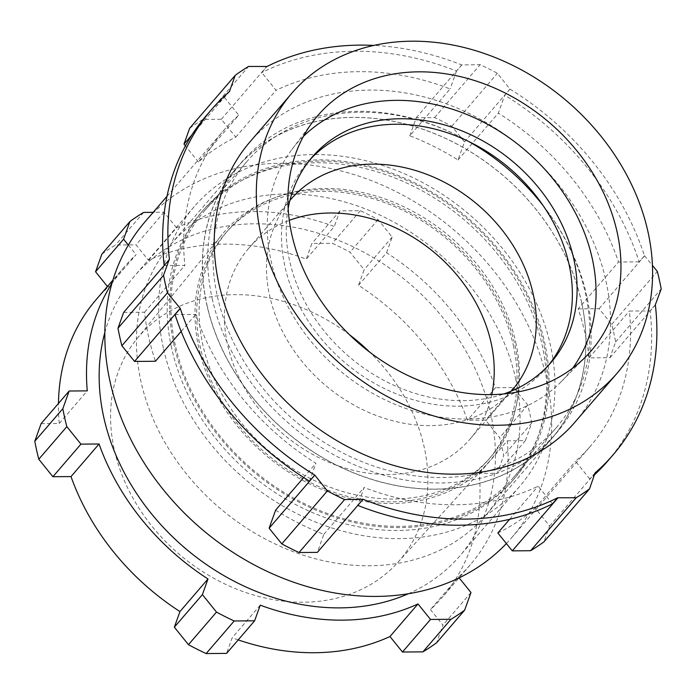 <?xml version="1.0" encoding="UTF-8"?>
<svg xmlns="http://www.w3.org/2000/svg" width="696" height="696" viewBox="0 0 696 696"><rect width="100%" height="100%" fill="white"/><g stroke="black" fill="none" stroke-linecap="round" stroke-linejoin="round"><path stroke-width="0.52" stroke-dasharray="3.48 2.61" d="M581.491 301.838A207.73 167.945 -139.3 0 1 551.606 438.802A207.73 167.945 -139.3 0 1 356.857 474.22A207.73 167.945 -139.3 0 1 206.816 304.752A207.73 167.945 -139.3 0 1 236.701 167.788A207.73 167.945 -139.3 0 1 431.45 132.37A207.73 167.945 -139.3 0 1 581.491 301.838M206.921 304.726A207.643 167.875 40.7 0 0 356.9 474.115A207.643 167.875 40.7 0 0 551.554 438.715A207.643 167.875 40.7 0 0 581.43 301.812A207.643 167.875 40.7 0 0 431.45 132.423A207.643 167.875 40.7 0 0 236.788 167.823A207.643 167.875 40.7 0 0 206.921 304.726M303.413 136.399A178.054 143.959 40.7 0 0 291.928 149.483A178.054 143.959 40.7 0 0 271.092 260.957A178.054 143.959 40.7 0 0 395.45 404.506A178.054 143.959 40.7 0 0 561.472 381.46A178.054 143.959 40.7 0 0 572.704 368.149M288.17 208.382A157.514 127.342 40.7 0 0 289.614 260.809A157.514 127.342 40.7 0 0 503.791 393.953M309.964 159.749A157.514 127.342 40.7 0 0 307.545 162.455A157.514 127.342 40.7 0 0 284.882 266.307A157.514 127.342 40.7 0 0 398.651 394.806A157.514 127.342 40.7 0 0 546.317 367.958A157.514 127.342 40.7 0 0 548.631 365.165M212.193 298.601A207.643 167.875 40.7 0 0 362.172 467.99A207.643 167.875 40.7 0 0 556.826 432.59A207.643 167.875 40.7 0 0 586.702 295.687A207.643 167.875 40.7 0 0 547.804 211.775A207.643 167.875 40.7 0 0 461.761 137.721A207.643 167.875 40.7 0 0 242.06 161.698A207.643 167.875 40.7 0 0 212.193 298.601M515.588 378.406A207.73 167.945 -139.3 0 1 485.704 515.371A207.73 167.945 -139.3 0 1 290.954 550.788A207.73 167.945 -139.3 0 1 140.914 381.321A207.73 167.945 -139.3 0 1 170.798 244.357A207.73 167.945 -139.3 0 1 365.548 208.939A207.73 167.945 -139.3 0 1 515.588 378.406M575.027 422.089A214.585 173.487 40.7 0 0 605.894 280.61A214.585 173.487 40.7 0 0 450.904 105.557A214.585 173.487 40.7 0 0 249.742 142.141M506.375 543.55A241.973 195.628 40.7 0 0 511.656 537.712A241.973 195.628 40.7 0 0 546.464 378.172A241.973 195.628 40.7 0 0 371.69 180.769A241.973 195.628 40.7 0 0 144.846 222.024M123.662 312.391L144.568 312.234A241.973 195.628 40.7 0 0 148.596 336.76A241.973 195.628 40.7 0 0 155.434 361.267M144.568 312.234L184.875 265.394L164.169 265.55L169.424 259.443M189.66 128.281A273.937 221.467 -139.3 0 1 203.006 119.399L221.337 119.26L235.77 137.138A241.973 195.628 40.7 0 0 198.421 161.985L238.728 115.144A241.973 195.628 40.7 0 0 223.72 130.378A241.973 195.628 40.7 0 0 184.875 265.394M235.77 137.138L276.086 90.297L261.783 72.584L267.038 66.477M409.796 135.79L416.26 117.746L434.6 117.598A273.937 221.467 -139.3 0 1 451.826 126.237L464.484 141.932L458.02 159.967A241.973 195.628 40.7 0 0 409.796 135.79L450.103 88.949A241.973 195.628 40.7 0 0 276.086 90.297M458.02 159.967L498.327 113.126L504.739 95.248L509.994 89.14L497.396 73.289A273.937 221.467 -139.3 0 0 480.17 64.65L461.77 64.954A264.802 214.09 40.7 0 0 373.83 45.414M578.185 308.859L599.082 308.702L611.749 324.388A273.937 221.467 -139.3 0 1 613.846 333.14A273.937 221.467 -139.3 0 1 615.629 341.901L609.957 357.727L589.06 357.892A241.973 195.628 40.7 0 0 585.023 333.367A241.973 195.628 40.7 0 0 578.185 308.859L618.5 262.018A241.973 195.628 40.7 0 0 498.327 113.126M615.629 341.901L661.2 288.953M595.071 472.906L589.817 479.013A264.802 214.09 40.7 0 0 594.619 474.698M607.826 460.961A264.802 214.09 40.7 0 0 650.081 310.894L655.336 304.778M589.817 479.013L575.514 461.291A241.973 195.628 40.7 0 0 590.53 446.066A241.973 195.628 40.7 0 0 629.367 311.051L650.081 310.894M509.994 89.14A264.802 214.09 40.7 0 1 644.461 255.745L639.206 261.861A264.802 214.09 40.7 0 0 504.739 95.248M639.206 261.861L618.5 262.018M461.77 64.954L456.515 71.07A264.802 214.09 40.7 0 0 261.783 72.584M456.515 71.07L450.103 88.949M198.421 161.985L185.432 145.899M229.689 91.324L224.434 97.431A264.802 214.09 40.7 0 0 206.416 115.484M224.434 97.431L238.728 115.144M175.035 314.583L195.75 314.427A241.973 195.628 40.7 0 0 315.914 463.318L309.511 481.188M275.607 510.159A241.973 195.628 40.7 0 0 323.823 534.337L317.359 552.38M362.99 499.267L357.735 505.374L364.139 487.496A241.973 195.628 40.7 0 0 538.165 486.147L552.459 503.861M497.849 532.988A241.973 195.628 40.7 0 0 535.207 508.132L549.631 526.019L543.959 541.845M323.823 534.337L364.139 487.496M303.682 477.534L315.914 463.318M181.151 331.392L195.75 314.427M192.026 134.772L228.601 92.272M203.006 119.399L248.576 66.451M221.337 119.26L266.907 66.311M416.26 117.746L461.831 64.798M434.6 117.598L480.17 64.65M451.826 126.237L497.396 73.289M464.484 141.932L510.055 88.975M644.461 255.745L652.422 265.367M599.082 308.702L644.653 255.745M611.749 324.388L657.32 271.431M609.957 357.727L655.362 304.978M589.06 357.892L629.367 311.051M549.631 526.019L595.202 473.062M535.207 508.132L575.514 461.291M509.62 519.312L538.165 486.147M163.369 348.104A214.585 173.487 -139.3 0 1 194.236 206.625A214.585 173.487 -139.3 0 1 395.406 170.041A214.585 173.487 -139.3 0 1 550.388 345.094A214.585 173.487 -139.3 0 1 519.52 486.574A214.585 173.487 -139.3 0 1 318.359 523.157A214.585 173.487 -139.3 0 1 163.369 348.104M104.835 332.505A214.585 173.487 -139.3 0 1 134.641 275.868A214.585 173.487 -139.3 0 1 335.811 239.285A214.585 173.487 -139.3 0 1 490.793 414.337A214.585 173.487 -139.3 0 1 459.925 555.817A214.585 173.487 -139.3 0 1 408.361 593.74M514.979 345.373A175.314 141.74 -139.3 0 1 487.8 463.188A175.314 141.74 -139.3 0 1 323.744 490.202A175.314 141.74 -139.3 0 1 198.778 347.835A175.314 141.74 -139.3 0 1 222.094 234.508A175.314 141.74 -139.3 0 1 386.689 201.709A175.314 141.74 -139.3 0 1 514.979 345.373M349.505 334.759A171.842 138.93 40.7 0 0 137.129 338.56A171.842 138.93 40.7 0 0 114.274 449.633A171.842 138.93 40.7 0 0 236.77 589.181A171.842 138.93 40.7 0 0 397.573 562.707A171.842 138.93 40.7 0 0 424.212 447.223A171.842 138.93 40.7 0 0 369.689 352.124M101.877 254.118A257.955 208.548 -139.3 0 1 115.579 244.992L136.016 244.835L148.526 260.33A228.279 184.562 -139.3 0 1 306.292 259.103L311.895 243.47L332.331 243.304A257.955 208.548 -139.3 0 1 350.027 252.187L364.139 269.665L358.527 285.308A228.279 184.562 -139.3 0 1 467.468 420.28L485.582 420.14L499.693 437.627A257.955 208.548 -139.3 0 1 503.687 455.619L497.362 473.263L479.248 473.402A228.279 184.562 -139.3 0 1 442.264 597.342A228.279 184.562 -139.3 0 1 430.424 609.609L442.934 625.104L436.61 642.747M238.206 639.894A228.279 184.562 -139.3 0 1 232.194 637.753L226.591 653.396M41.125 423.603L59.238 423.455A228.279 184.562 -139.3 0 1 58.473 403.436M96.222 299.524A228.279 184.562 -139.3 0 1 108.063 287.257L107.436 286.482M358.527 285.308L386.576 252.718A228.279 184.562 -139.3 0 1 495.517 387.698L467.468 420.28M148.526 260.33L176.566 227.749A228.279 184.562 -139.3 0 1 334.332 226.522L306.292 259.103M111.899 283.49A228.279 184.562 -139.3 0 1 124.262 266.933A228.279 184.562 -139.3 0 1 136.103 254.666L108.063 287.257M59.238 423.455L87.278 390.874M260.243 605.172L232.194 637.753M479.248 473.402L507.288 440.82A228.279 184.562 -139.3 0 1 470.313 564.752A228.279 184.562 -139.3 0 1 458.473 577.019L430.424 609.609M386.576 252.718L392.179 237.084L378.067 219.597A257.955 208.548 40.7 0 0 360.371 210.723L339.935 210.879L334.332 226.522M176.566 227.749L164.056 212.254L153.181 212.332M128.351 245.07L136.103 254.666M459.142 577.863L458.473 577.019M507.288 440.82L525.402 440.672L531.727 423.038A257.955 208.548 40.7 0 0 527.742 405.037L513.631 387.559L495.517 387.698M525.402 440.672L497.362 473.263M513.631 387.559L485.582 420.14M531.727 423.038L503.687 455.619M527.742 405.037L499.693 437.627M470.975 592.522L442.934 625.104M164.056 212.254L136.016 244.835M143.628 212.411L115.579 244.992M392.179 237.084L364.139 269.665M339.935 210.879L311.895 243.47M378.067 219.597L350.027 252.187M360.371 210.723L332.331 243.304M515.788 342.536A173.495 140.261 -139.3 0 1 490.828 456.924A173.495 140.261 -139.3 0 1 328.19 486.504A173.495 140.261 -139.3 0 1 202.875 344.964A173.495 140.261 -139.3 0 1 227.836 230.576A173.495 140.261 -139.3 0 1 390.482 201.005A173.495 140.261 -139.3 0 1 515.788 342.536M513.335 345.381A173.495 140.261 -139.3 0 1 488.375 459.769A173.495 140.261 -139.3 0 1 325.737 489.349A173.495 140.261 -139.3 0 1 200.422 347.817A173.495 140.261 -139.3 0 1 225.382 233.43A173.495 140.261 -139.3 0 1 388.029 203.85A173.495 140.261 -139.3 0 1 513.335 345.381M171.599 348.043A205.451 166.1 -139.3 0 1 201.161 212.584A205.451 166.1 -139.3 0 1 393.762 177.558A205.451 166.1 -139.3 0 1 542.158 345.164A205.451 166.1 -139.3 0 1 512.604 480.623A205.451 166.1 -139.3 0 1 319.995 515.649A205.451 166.1 -139.3 0 1 171.599 348.043M174.061 345.19A205.451 166.1 -139.3 0 1 203.615 209.731A205.451 166.1 -139.3 0 1 396.215 174.705A205.451 166.1 -139.3 0 1 544.611 342.31A205.451 166.1 -139.3 0 1 515.057 477.769A205.451 166.1 -139.3 0 1 322.448 512.795A205.451 166.1 -139.3 0 1 174.061 345.19M511.334 391.091A146.099 118.12 -139.3 0 1 374.491 414.816A146.099 118.12 -139.3 0 1 269.648 295.896A146.099 118.12 -139.3 0 1 289.875 200.5M491.785 394.615A146.099 118.12 -139.3 0 1 470.07 439.054A146.099 118.12 -139.3 0 1 333.106 463.962A146.099 118.12 -139.3 0 1 227.583 344.772A146.099 118.12 -139.3 0 1 248.602 248.446A146.099 118.12 -139.3 0 1 289.301 220.354M175.288 345.181A204.085 164.995 -139.3 0 1 204.65 210.627A204.085 164.995 -139.3 0 1 395.972 175.836A204.085 164.995 -139.3 0 1 543.376 342.319A204.085 164.995 -139.3 0 1 514.013 476.873A204.085 164.995 -139.3 0 1 322.692 511.673A204.085 164.995 -139.3 0 1 175.288 345.181M543.01 205.424A204.085 164.995 -139.3 0 1 585.44 293.442A204.085 164.995 -139.3 0 1 556.078 427.996A204.085 164.995 -139.3 0 1 364.765 462.797A204.085 164.995 -139.3 0 1 217.361 296.305A204.085 164.995 -139.3 0 1 246.715 161.75A204.085 164.995 -139.3 0 1 468.756 141.523M561.472 381.46L585.919 356.552M546.317 367.958L551.049 362.459M551.554 438.715L556.826 432.59M551.606 438.802L485.704 515.371M166.996 196.289L223.72 130.378M511.656 537.712L590.53 446.066M236.701 167.788L170.798 244.357M236.788 167.823L242.06 161.698M474.202 144.272L461.761 137.721M539.47 200.448L547.804 211.775M307.545 162.455L312.278 156.957M291.928 149.483L312.922 121.6M194.236 206.625L134.641 275.868M397.573 562.707L487.8 463.188M124.262 266.933L112.9 280.14M137.129 338.56L222.094 234.508M470.313 564.752L442.264 597.342M519.52 486.574L459.925 555.817M488.375 459.769L490.828 456.924M201.161 212.584L203.615 209.731M512.604 480.623L515.057 477.769M225.382 233.43L227.836 230.576M470.07 439.054L512.134 390.178M204.65 210.627L246.715 161.75M514.013 476.873L556.078 427.996M248.602 248.446L290.667 199.569"/><path stroke-width="1.04" d="M291.815 234.5A180.342 145.803 40.7 0 0 417.765 379.885A180.342 145.803 40.7 0 0 585.919 356.552A180.342 145.803 40.7 0 0 617.082 231.968A180.342 145.803 40.7 0 0 482.493 83.224A180.342 145.803 40.7 0 0 312.922 121.6A180.342 145.803 40.7 0 0 291.815 234.5M572.704 368.149A178.054 143.959 40.7 0 0 592.235 258.46A178.054 143.959 40.7 0 0 469.104 115.423A178.054 143.959 40.7 0 0 303.413 136.399M503.791 393.953A157.514 127.342 40.7 0 0 551.049 362.459A157.514 127.342 40.7 0 0 573.704 258.608A157.514 127.342 40.7 0 0 459.943 130.109A157.514 127.342 40.7 0 0 312.278 156.957A157.514 127.342 40.7 0 0 288.17 208.382M548.631 365.165A157.514 127.342 40.7 0 0 568.98 264.106A157.514 127.342 40.7 0 0 539.47 200.448A157.514 127.342 40.7 0 0 474.202 144.272A157.514 127.342 40.7 0 0 309.964 159.749M291.807 93.264L249.742 142.141A214.585 173.487 40.7 0 0 218.875 283.62A214.585 173.487 40.7 0 0 373.856 458.673A214.585 173.487 40.7 0 0 575.027 422.089L617.091 373.213A214.585 173.487 -139.3 0 1 415.921 409.796A214.585 173.487 -139.3 0 1 260.939 234.743A214.585 173.487 -139.3 0 1 291.807 93.264A214.585 173.487 -139.3 0 1 492.968 56.672A214.585 173.487 -139.3 0 1 647.959 231.733A214.585 173.487 -139.3 0 1 617.091 373.213M166.996 196.289L144.846 222.024A241.973 195.628 40.7 0 0 110.038 381.565A241.973 195.628 40.7 0 0 280.41 577.21A241.973 195.628 40.7 0 0 506.375 543.55M652.422 265.367L657.32 271.431A273.937 221.467 -139.3 0 1 659.417 280.192A273.937 221.467 -139.3 0 1 661.2 288.953L655.336 304.778A264.802 214.09 40.7 0 1 613.089 454.845A264.802 214.09 40.7 0 1 595.071 472.906L589.529 488.897A273.937 221.467 -139.3 0 1 576.192 497.77L557.722 497.753L552.459 503.861A264.802 214.09 40.7 0 1 357.796 505.4M594.619 474.698A264.802 214.09 40.7 0 0 607.826 460.961L613.089 454.845M185.432 145.899L183.988 144.107L189.66 128.281L235.231 75.325A273.937 221.467 -139.3 0 1 248.576 66.451L267.038 66.477A264.802 214.09 40.7 0 1 373.83 45.414M228.601 92.272L229.689 91.324A264.802 214.09 40.7 0 0 211.671 109.376L206.416 115.484A264.802 214.09 40.7 0 0 164.143 265.359M181.151 331.392L155.434 361.267L134.537 361.424L121.878 345.738A273.937 221.467 -139.3 0 1 117.989 328.225L123.662 312.391L169.424 259.443A264.802 214.09 40.7 0 1 211.671 109.376M314.766 475.081A264.802 214.09 40.7 0 1 180.299 308.476L175.035 314.583A264.802 214.09 40.7 0 0 309.511 481.188L314.766 475.081L327.372 490.932A273.937 221.467 -139.3 0 0 344.598 499.571L362.99 499.267A264.802 214.09 40.7 0 0 557.722 497.753M362.929 499.432L317.359 552.38L299.028 552.52A273.937 221.467 -139.3 0 1 281.802 543.889L269.135 528.194L275.607 510.159L303.682 477.534M589.529 488.897L543.959 541.845A273.937 221.467 -139.3 0 1 530.613 550.719L512.282 550.867L497.849 532.988L509.62 519.312M299.028 552.52L344.598 499.571M281.802 543.889L327.372 490.932M269.135 528.194L314.705 475.246M180.299 308.476L167.449 292.79A273.937 221.467 -139.3 0 1 163.56 275.277L169.232 259.443M134.537 361.424L180.107 308.476M121.878 345.738L167.449 292.79M117.989 328.225L163.56 275.277M183.988 144.107L192.026 134.772M229.558 91.159L235.231 75.325M530.613 550.719L576.192 497.77M512.282 550.867L557.853 497.918M64.658 417.652A257.955 208.548 40.7 0 0 66.833 426.648L38.793 459.238A257.955 208.548 -139.3 0 1 36.618 450.242A257.955 208.548 -139.3 0 1 34.8 441.238L41.125 423.603L69.165 391.013L62.84 408.656A257.955 208.548 40.7 0 0 64.658 417.652M408.361 593.74A214.585 173.487 -139.3 0 1 103.774 417.348A214.585 173.487 -139.3 0 1 104.835 332.505M389.96 636.527L418 603.945L430.511 619.44L450.947 619.283A257.955 208.548 40.7 0 0 464.658 610.157L436.61 642.747A257.955 208.548 -139.3 0 1 422.898 651.865L402.471 652.022L389.96 636.527A228.279 184.562 -139.3 0 1 238.206 639.894M179.959 611.558L208 578.968L202.397 594.61L216.499 612.088A257.955 208.548 40.7 0 0 234.204 620.971L254.632 620.806L226.591 653.396L206.155 653.553A257.955 208.548 -139.3 0 1 188.459 644.679L174.348 627.192L179.959 611.558A228.279 184.562 -139.3 0 1 71.018 476.577L52.896 476.717L38.793 459.238M58.473 403.436A228.279 184.562 -139.3 0 1 96.222 299.524L112.9 280.14M107.436 286.482L95.552 271.753L101.877 254.118L129.917 221.528L123.592 239.172L128.351 245.07M369.689 352.124A171.842 138.93 40.7 0 0 349.505 334.759M69.165 391.013L87.278 390.874A228.279 184.562 -139.3 0 1 111.899 283.49M208 578.968A228.279 184.562 -139.3 0 1 99.058 443.996L71.018 476.577M418 603.945A228.279 184.562 -139.3 0 1 260.243 605.172L254.632 620.806M153.181 212.332L143.628 212.411A257.955 208.548 40.7 0 0 129.917 221.528M66.833 426.648L80.945 444.135L99.058 443.996M464.658 610.157L470.975 592.522L459.142 577.863M430.511 619.44L402.471 652.022M450.947 619.283L422.898 651.865M202.397 594.61L174.348 627.192M216.499 612.088L188.459 644.679M234.204 620.971L206.155 653.553M80.945 444.135L52.896 476.717M62.84 408.656L34.8 441.238M123.592 239.172L95.552 271.753M289.875 200.5A146.099 118.12 -139.3 0 1 290.667 199.569A146.099 118.12 -139.3 0 1 427.631 174.661A146.099 118.12 -139.3 0 1 533.153 293.851A146.099 118.12 -139.3 0 1 512.134 390.178A146.099 118.12 -139.3 0 1 511.334 391.091M289.301 220.354A146.099 118.12 -139.3 0 1 491.089 342.728A146.099 118.12 -139.3 0 1 491.785 394.615M468.756 141.523A204.085 164.995 -139.3 0 1 543.01 205.424"/></g></svg>
